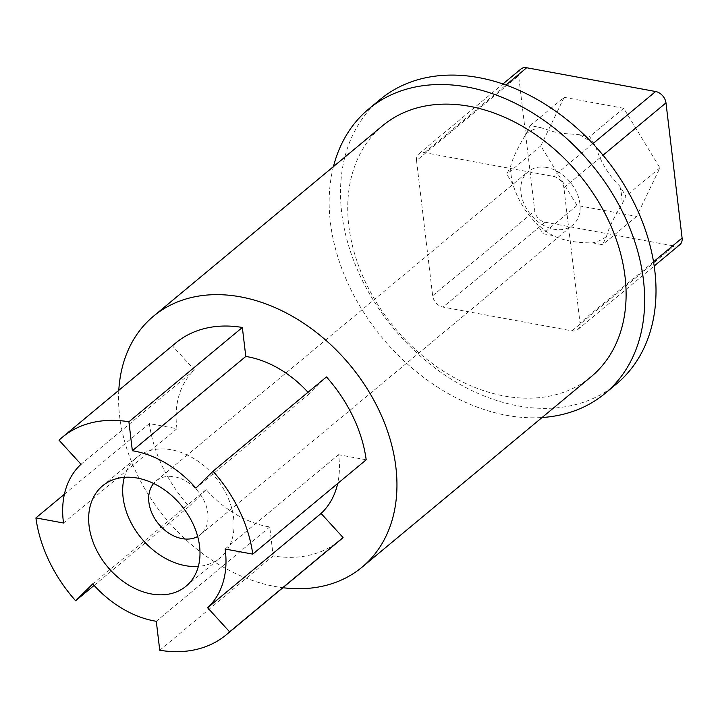 <?xml version="1.0" encoding="UTF-8"?>
<svg xmlns="http://www.w3.org/2000/svg" width="718" height="718" viewBox="0 0 718 718"><rect width="100%" height="100%" fill="white"/><g stroke="black" fill="none" stroke-linecap="round" stroke-linejoin="round"><path stroke-width="0.54" stroke-dasharray="3.59 2.69" d="M118.793 390.332A163.157 119.906 -129.7 0 0 275.039 586.498A163.157 119.906 -129.7 0 0 282.901 587.719M339.82 540.394A128.351 94.327 50.3 0 1 273.19 555.929L269.735 526.967A95.718 70.346 50.3 0 1 206.174 489.586L189.076 506.468A128.351 94.327 50.3 0 1 149.344 423.593L176.978 428.691A95.718 70.346 50.3 0 1 194.452 369.958L172.473 345.87A128.351 94.327 50.3 0 1 175.713 342.998M307.995 392.288A95.718 70.346 50.3 0 1 309.368 393.814L326.466 376.932M366.198 459.798L338.564 454.7A95.718 70.346 50.3 0 1 337.693 483.492M124.322 477.344A65.266 47.962 50.3 0 1 136.635 457.537A65.266 47.962 50.3 0 1 171.449 449.8A65.266 47.962 50.3 0 1 227.606 496.775A65.266 47.962 50.3 0 1 220.085 557.904A65.266 47.962 50.3 0 1 198.356 566.385M197.683 536.49A34.805 25.579 -129.7 0 0 200.609 534.479A34.805 25.579 -129.7 0 0 204.621 501.882A34.805 25.579 -129.7 0 0 174.671 476.824A34.805 25.579 -129.7 0 0 156.102 480.952A34.805 25.579 -129.7 0 0 153.607 483.465M269.735 526.967L156.291 621.285M206.174 489.586L92.73 583.896M94.103 585.43L189.076 506.468M64.405 494.217L149.344 423.593M176.978 428.691L63.534 523.009M194.452 369.958L81.017 464.268M59.029 440.188L172.473 345.87M309.368 393.814L195.924 488.123M225.12 549.019L338.564 454.7M159.746 650.248L273.19 555.929M333.439 166.603A184.912 135.89 -129.7 0 0 506.495 415.291A184.912 135.89 -129.7 0 0 542.054 417.526M591.228 376.645A163.157 119.906 50.3 0 1 504.189 395.986A163.157 119.906 50.3 0 1 363.802 278.539A163.157 119.906 50.3 0 1 382.613 125.722M616.484 383.942A184.912 135.89 50.3 0 1 517.84 405.858A184.912 135.89 50.3 0 1 358.731 272.759A184.912 135.89 50.3 0 1 380.055 99.56M416.539 160.59L432.649 295.744A10.878 7.997 -129.7 0 0 443.015 307.089L571.941 330.863A10.878 7.997 -129.7 0 0 577.748 329.571A10.878 7.997 -129.7 0 0 580 322.903L563.881 187.757A10.878 7.997 -129.7 0 0 553.524 176.404L424.589 152.638A10.878 7.997 -129.7 0 0 418.791 153.921A10.878 7.997 -129.7 0 0 416.539 160.59L518.629 75.704L534.748 210.859A10.878 7.997 -129.7 0 0 545.106 222.212L674.04 245.978A10.878 7.997 -129.7 0 0 679.847 244.685M552.941 235.567A65.266 47.962 50.3 0 1 536.956 223.792L543.005 233.727L552.941 235.567C563.127 240.53 576.357 242.962 592.619 242.872L602.555 244.712L606.45 236.608C608.586 228.342 613.773 217.554 621.994 204.244L625.881 196.14L619.84 186.204C608.756 175.506 600.715 162.277 595.707 146.526L589.666 136.591L579.722 134.76L557.617 132.983L540.053 127.445L530.108 125.614L526.222 133.719C518.001 147.028 512.814 157.816 510.677 166.073L506.782 174.178L512.832 184.122C517.831 199.873 525.872 213.093 536.956 223.792M564.142 97.316L540.816 145.889L577.039 205.438L636.588 216.414L659.914 167.841L623.7 108.292L564.142 97.316L530.108 125.614M623.7 108.292L589.666 136.591M540.816 145.889L506.782 174.178M577.039 205.438L543.005 233.727M636.588 216.414L602.555 244.712M659.914 167.841L625.881 196.14M512.832 184.122A65.266 47.962 50.3 0 1 510.677 166.073M606.45 236.608A65.266 47.962 50.3 0 1 592.619 242.872M526.222 133.719A65.266 47.962 50.3 0 1 540.053 127.445M619.84 186.204A65.266 47.962 50.3 0 1 621.994 204.244M579.722 134.76A65.266 47.962 50.3 0 1 595.707 146.526M546.766 167.474A34.805 25.579 -129.7 0 0 528.197 171.602A34.805 25.579 -129.7 0 0 530.781 214.718A34.805 25.579 -129.7 0 0 572.704 225.129A34.805 25.579 -129.7 0 0 576.716 192.523A34.805 25.579 -129.7 0 0 546.766 167.474M520.891 69.045A10.878 7.997 -129.7 0 0 518.629 75.704M424.589 152.638L505.894 85.038M592.889 143.681L553.524 176.404M563.881 187.757L603.039 155.205M653.551 261.756L580 322.903M571.941 330.863L674.04 245.978M545.106 222.212L443.015 307.089M432.649 295.744L534.748 210.859M186.052 586.193L220.085 557.904M102.602 485.826L136.635 457.537M577.748 329.571L654.215 265.992M418.791 153.921L502.905 83.997M200.609 534.479L572.704 225.129M156.102 480.952L528.197 171.602"/><path stroke-width="1.08" d="M282.901 587.719A163.157 119.906 -129.7 0 0 362.078 567.157A163.157 119.906 -129.7 0 0 349.971 365.04A163.157 119.906 -129.7 0 0 153.464 316.234A163.157 119.906 -129.7 0 0 118.793 390.332M62.269 437.316A128.351 94.327 50.3 0 1 128.899 421.78L132.354 450.742A95.718 70.346 50.3 0 1 195.924 488.123L213.022 471.25A128.351 94.327 50.3 0 1 252.754 554.116L225.12 549.019A95.718 70.346 50.3 0 1 207.637 607.751L229.616 631.84A128.351 94.327 50.3 0 1 226.376 634.712A128.351 94.327 50.3 0 1 159.746 650.248L156.291 621.285A95.718 70.346 50.3 0 1 92.73 583.896L75.632 600.778A128.351 94.327 50.3 0 1 35.9 517.911L63.534 523.009A95.718 70.346 50.3 0 1 81.017 464.268L59.029 440.188A128.351 94.327 50.3 0 1 62.269 437.316L175.713 342.998A128.351 94.327 50.3 0 1 242.343 327.462L245.798 356.433A95.718 70.346 50.3 0 1 307.995 392.288M213.022 471.25L326.466 376.932A128.351 94.327 50.3 0 1 366.198 459.798L252.754 554.116M337.693 483.492A95.718 70.346 50.3 0 1 321.081 513.442L343.06 537.522A128.351 94.327 50.3 0 1 339.82 540.394L226.376 634.712M198.356 566.385A65.266 47.962 50.3 0 1 141.473 538.383A65.266 47.962 50.3 0 1 124.322 477.344M137.416 478.089A65.266 47.962 50.3 0 1 193.573 525.064A65.266 47.962 50.3 0 1 186.052 586.193A65.266 47.962 50.3 0 1 107.449 566.673A65.266 47.962 50.3 0 1 102.602 485.826A65.266 47.962 50.3 0 1 137.416 478.089M153.607 483.465A34.805 25.579 -129.7 0 0 158.687 524.068A34.805 25.579 -129.7 0 0 197.683 536.49M75.632 600.778L94.103 585.43M35.9 517.911L64.405 494.217M128.899 421.78L242.343 327.462M245.798 356.433L132.354 450.742M321.081 513.442L207.637 607.751M229.616 631.84L343.06 537.522M542.054 417.526A184.912 135.89 -129.7 0 0 605.139 393.365A184.912 135.89 -129.7 0 0 591.417 164.305A184.912 135.89 -129.7 0 0 368.711 108.992A184.912 135.89 -129.7 0 0 333.439 166.603M153.464 316.234L382.613 125.722A163.157 119.906 50.3 0 1 579.13 174.528A163.157 119.906 50.3 0 1 591.228 376.645L362.078 567.157M368.711 108.992L380.055 99.56A184.912 135.89 50.3 0 1 602.761 154.873A184.912 135.89 50.3 0 1 616.484 383.942L605.139 393.365M654.215 265.992L679.847 244.685A10.878 7.997 -129.7 0 0 682.1 238.026L665.981 102.871A10.878 7.997 -129.7 0 0 655.624 91.518L526.689 67.752A10.878 7.997 -129.7 0 0 520.891 69.045L502.905 83.997M505.894 85.038L526.689 67.752M655.624 91.518L592.889 143.681M603.039 155.205L665.981 102.871M682.1 238.026L653.551 261.756"/></g></svg>
